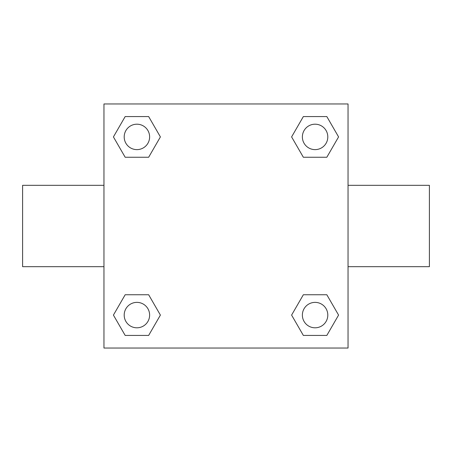 <?xml version="1.0" encoding="UTF-8"?>
<svg xmlns="http://www.w3.org/2000/svg" width="452" height="452" viewBox="0 0 452 452"><rect width="100%" height="100%" fill="white"/><g stroke="black" fill="none" stroke-linecap="round" stroke-linejoin="round"><path stroke-width="0.68" d="M148.651 157.251L125.17 157.251L113.424 136.911L125.17 116.571L148.651 116.571L160.398 136.911L148.651 157.251L125.17 157.251L140.866 157.251M140.866 294.749L148.651 294.749L160.398 315.089L148.651 335.429L125.17 335.429L113.424 315.089L125.17 294.749L148.651 294.749M311.134 157.251L303.348 157.251L291.602 136.911L303.348 116.571L326.83 116.571L338.576 136.911L326.83 157.251L303.348 157.251M303.348 294.749L326.83 294.749L338.576 315.089L326.83 335.429L303.348 335.429L291.602 315.089L303.348 294.749L326.83 294.749L311.134 294.749M348.04 266.68L429.4 266.68L429.4 185.32L348.04 185.32M103.96 185.32L22.6 185.32L22.6 266.68L103.96 266.68M103.96 103.96L348.04 103.96L348.04 348.04L103.96 348.04L103.96 103.96M326.83 335.429L303.348 335.429L326.83 335.429M327.802 315.089A12.712 12.712 0 0 0 308.733 304.077A12.712 12.712 0 0 0 308.733 326.101A12.712 12.712 0 0 0 327.802 315.089M148.651 335.429L125.17 335.429L148.651 335.429M149.623 315.089A12.712 12.712 0 0 0 130.555 304.077A12.712 12.712 0 0 0 130.555 326.101A12.712 12.712 0 0 0 149.623 315.089M303.348 116.571L326.83 116.571L303.348 116.571M327.802 136.911A12.712 12.712 0 0 0 308.733 125.899A12.712 12.712 0 0 0 308.733 147.923A12.712 12.712 0 0 0 327.802 136.911M125.17 116.571L148.651 116.571L125.17 116.571M149.623 136.911A12.712 12.712 0 0 0 130.555 125.899A12.712 12.712 0 0 0 130.555 147.923A12.712 12.712 0 0 0 149.623 136.911"/></g></svg>
